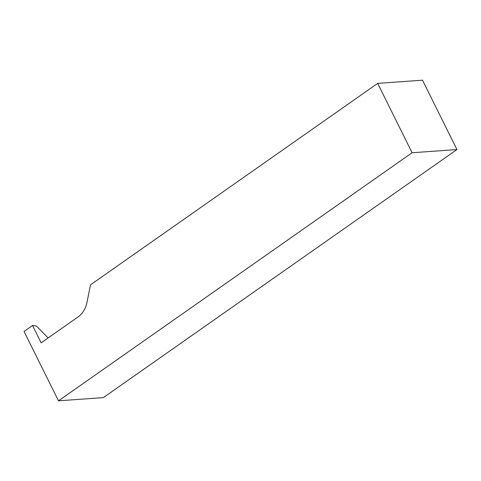 <?xml version="1.0" encoding="UTF-8"?>
<svg xmlns="http://www.w3.org/2000/svg" width="481" height="481" viewBox="0 0 481 481"><rect width="100%" height="100%" fill="white"/><g stroke="black" fill="none" stroke-linecap="round" stroke-linejoin="round"><path stroke-width="0.72" d="M24.05 331.445L58.49 400.817L412.103 152.754L377.663 83.381L90.53 284.806L86.941 302.489A23.996 19.847 -94.1 0 1 77.964 317.009L41.144 342.833L32.54 325.493L24.05 331.445M377.663 83.381L422.51 80.183L456.95 149.555L103.337 397.619L58.49 400.817M48.13 337.939L36.424 326.004L32.54 325.493M456.95 149.555L412.103 152.754"/></g></svg>
